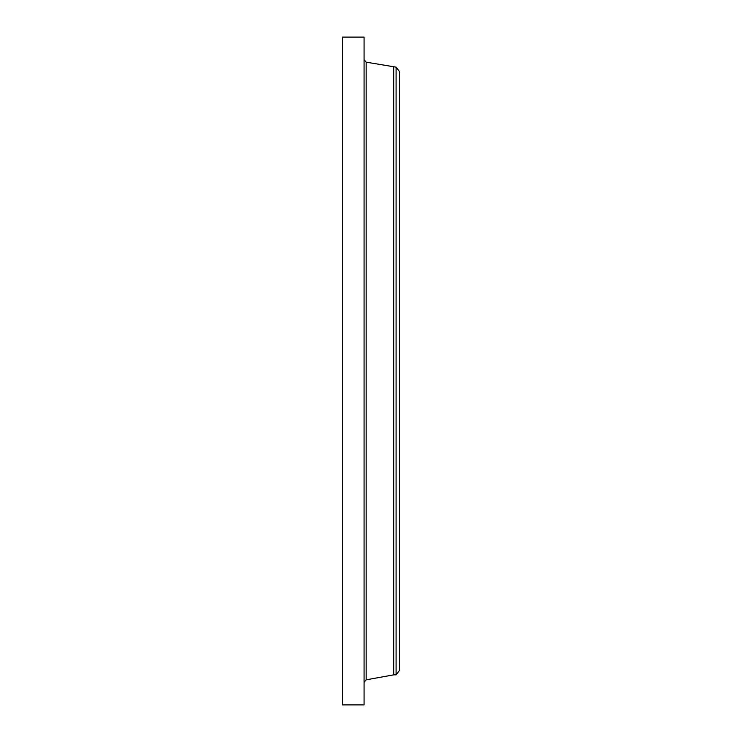 <?xml version="1.0" encoding="UTF-8"?>
<svg xmlns="http://www.w3.org/2000/svg" width="742" height="742" viewBox="0 0 742 742"><rect width="100%" height="100%" fill="white"/><g stroke="black" fill="none" stroke-linecap="round" stroke-linejoin="round"><path stroke-width="1.11" d="M342.516 704.9L342.516 37.1L364.072 37.1L364.072 704.9L342.516 704.9M396.089 67.151L396.089 674.849L399.484 670.425L399.484 71.575L396.089 67.151L366.149 62.161L364.072 59.675M396.089 674.849L393.696 674.849L393.696 67.151M393.696 674.849L366.149 679.839L366.149 62.161M366.149 679.839L364.072 682.325"/></g></svg>
